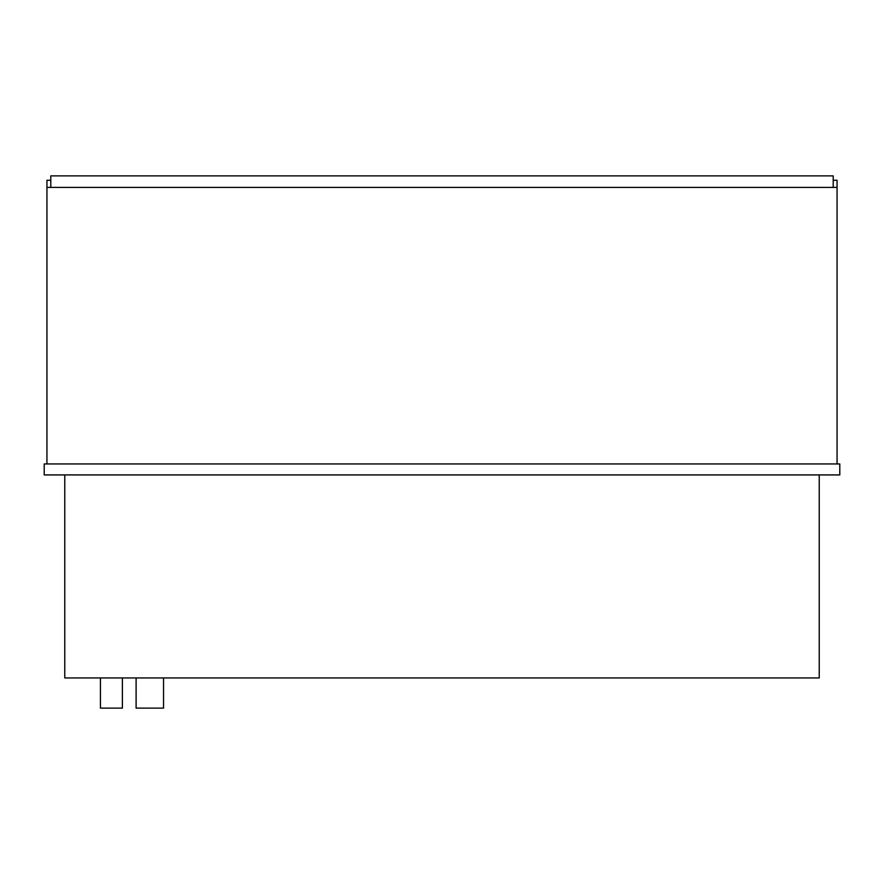 <?xml version="1.0" encoding="UTF-8"?>
<svg xmlns="http://www.w3.org/2000/svg" width="884" height="884" viewBox="0 0 884 884"><rect width="100%" height="100%" fill="white"/><g stroke="black" fill="none" stroke-linecap="round" stroke-linejoin="round"><path stroke-width="1.33" d="M122.39 677.94L122.39 708.117L100.445 708.117L100.445 677.94M163.54 677.94L163.54 708.117L136.103 708.117L136.103 677.94M44.2 474.918L839.8 474.918L839.8 463.945L44.2 463.945L44.2 474.918M64.775 474.918L64.775 677.94L819.225 677.94L819.225 474.918M833.214 187.408L833.214 175.883L50.786 175.883L50.786 187.408M46.94 187.408L46.94 463.945L837.06 463.945L837.06 187.408L46.94 187.408L46.94 180.27L50.786 180.27M837.06 187.408L837.06 180.27L833.214 180.27"/></g></svg>
